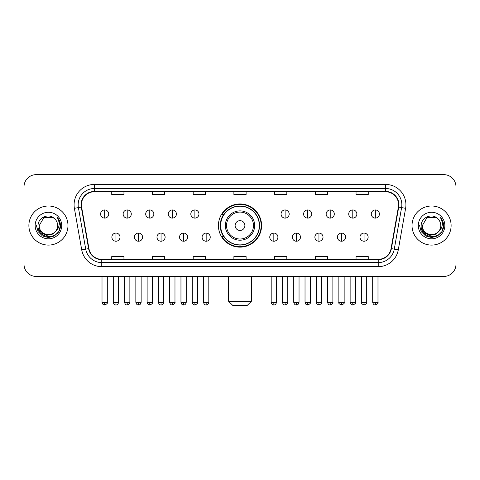 <?xml version="1.0" encoding="UTF-8"?>
<svg xmlns="http://www.w3.org/2000/svg" width="480" height="480" viewBox="0 0 480 480"><rect width="100%" height="100%" fill="white"/><g stroke="black" fill="none" stroke-linecap="round" stroke-linejoin="round"><path stroke-width="0.72" d="M218.418 225.546A21.582 21.582 0 0 0 240 247.128A21.582 21.582 0 0 0 261.582 225.546A21.582 21.582 0 0 0 240 203.964A21.582 21.582 0 0 0 218.418 225.546M223.596 236.538A19.746 19.746 0 0 1 223.596 214.554M24 186.864L24 264.228A12.216 12.216 0 0 0 36.216 276.444L443.784 276.444A12.216 12.216 0 0 0 456 264.228L456 186.864A12.216 12.216 0 0 0 443.784 174.648L36.216 174.648A12.216 12.216 0 0 0 24 186.864L24 264.228M28.884 225.546A19.542 19.542 0 0 0 48.432 245.088A19.542 19.542 0 0 0 67.974 225.546A19.542 19.542 0 0 0 48.432 206.004A19.542 19.542 0 0 0 28.884 225.546A19.542 19.542 0 0 0 48.432 245.088A19.542 19.542 0 0 0 67.974 225.546A19.542 19.542 0 0 0 48.432 206.004A19.542 19.542 0 0 0 28.884 225.546M412.026 225.546A19.542 19.542 0 0 0 431.568 245.088A19.542 19.542 0 0 0 451.116 225.546A19.542 19.542 0 0 0 431.568 206.004A19.542 19.542 0 0 0 412.026 225.546A19.542 19.542 0 0 0 431.568 245.088A19.542 19.542 0 0 0 451.116 225.546A19.542 19.542 0 0 0 431.568 206.004A19.542 19.542 0 0 0 412.026 225.546M81.408 204.78A13.032 13.032 0 0 1 94.44 191.754L385.56 191.754A13.032 13.032 0 0 1 398.394 207.042L391.068 248.574A13.032 13.032 0 0 1 378.24 259.338L101.76 259.338A13.032 13.032 0 0 1 88.932 248.574L81.606 207.042A13.032 13.032 0 0 1 81.408 204.78M81.084 204.78A13.356 13.356 0 0 0 81.288 207.102L88.608 248.628A13.356 13.356 0 0 0 101.76 259.668L378.24 259.668A13.356 13.356 0 0 0 391.392 248.628L398.712 207.102A13.356 13.356 0 0 0 385.56 191.424L94.44 191.424A13.356 13.356 0 0 0 81.084 204.78M74.388 208.314A20.358 20.358 0 0 1 94.44 184.422L385.56 184.422A20.358 20.358 0 0 1 405.612 208.314L398.286 249.846A20.358 20.358 0 0 1 378.24 266.67L101.76 266.67A20.358 20.358 0 0 1 81.714 249.846L74.388 208.314L78.402 207.606A16.284 16.284 0 0 1 94.44 188.496L385.56 188.496A16.284 16.284 0 0 1 401.598 207.606L394.278 249.138A16.284 16.284 0 0 1 378.24 262.596L101.76 262.596A16.284 16.284 0 0 1 85.722 249.138L78.402 207.606A16.284 16.284 0 0 1 78.15 204.78M443.784 174.648L36.216 174.648M36.216 276.444L443.784 276.444M456 264.228L456 186.864M391.392 248.628L394.278 249.138L401.598 207.606L405.612 208.314M233.892 191.754L233.892 194.508L246.108 194.508L246.108 191.754M193.176 191.754L193.176 194.508L205.392 194.508L205.392 191.754M152.46 191.754L152.46 194.508L164.676 194.508L164.676 191.754M111.744 191.754L111.744 194.508L123.96 194.508L123.96 191.754M274.608 191.754L274.608 194.508L286.824 194.508L286.824 191.754M315.324 191.754L315.324 194.508L327.54 194.508L327.54 191.754M356.04 191.754L356.04 194.508L368.256 194.508L368.256 191.754M246.108 259.338L246.108 256.584L233.892 256.584L233.892 259.338M205.392 259.338L205.392 256.584L193.176 256.584L193.176 259.338M164.676 259.338L164.676 256.584L152.46 256.584L152.46 259.338M123.96 259.338L123.96 256.584L111.744 256.584L111.744 259.338M286.824 259.338L286.824 256.584L274.608 256.584L274.608 259.338M327.54 259.338L327.54 256.584L315.324 256.584L315.324 259.338M368.256 259.338L368.256 256.584L356.04 256.584L356.04 259.338M55.482 231.456C50.598 238.062 38.748 233.838 39.228 225.546C38.664 237.414 58.194 237.414 57.63 225.546C58.194 237.414 38.664 237.414 39.228 225.546L43.83 217.578L53.028 217.578L54.456 218.592C48.81 212.676 37.938 217.548 38.04 225.546C37.008 239.754 60.036 240.12 60.408 226.236L60.432 225.546C60.396 222.528 59.394 219.876 57.42 217.596C58.92 220.056 59.448 222.708 59.004 225.546C58.572 227.958 57.402 229.932 55.482 231.456A9.204 9.204 0 0 0 57.63 225.546C58.194 237.414 38.664 237.414 39.228 225.546L43.83 217.578M57.63 225.546A9.204 9.204 0 0 0 54.456 218.592M56.07 230.964L51.912 234.558L46.47 235.32L41.46 233.052L38.328 228.528M35.154 225.546A13.272 13.272 0 0 0 48.432 238.818A13.272 13.272 0 0 0 61.704 225.546A13.272 13.272 0 0 0 48.432 212.274A13.272 13.272 0 0 0 35.154 225.546M57.42 217.596L60.426 225.894L59.868 221.91L60.426 225.894L59.868 221.91L60.426 225.894L57.51 217.698L60.426 225.894L57.51 217.698L60.432 225.546L58.824 231.546L54.432 235.938L48.432 237.546L42.432 235.938L38.034 231.546L36.432 225.546M57.51 217.698L60.426 225.9M247.326 305.352L232.674 305.352L228.6 301.278L251.4 301.278L247.326 305.352M244.884 225.546A4.884 4.884 0 0 0 240 220.662A4.884 4.884 0 0 0 235.116 225.546A4.884 4.884 0 0 0 240 230.43A4.884 4.884 0 0 0 244.884 225.546M254.658 225.546A14.658 14.658 0 0 0 240 210.888A14.658 14.658 0 0 0 225.342 225.546A14.658 14.658 0 0 0 240 240.204A14.658 14.658 0 0 0 254.658 225.546A14.658 14.658 0 0 1 240 240.204A14.658 14.658 0 0 1 225.342 225.546M259.338 225.546A19.338 19.338 0 0 0 240 206.208A19.338 19.338 0 0 0 220.662 225.546A19.338 19.338 0 0 0 240 244.884A19.338 19.338 0 0 0 259.338 225.546M261.174 225.546A21.174 21.174 0 0 1 221.904 236.538L223.866 236.538A19.524 19.524 0 0 0 252.918 240.186A19.524 19.524 0 0 0 252.918 210.906A19.524 19.524 0 0 0 223.866 214.554L221.904 214.554A21.174 21.174 0 0 1 261.174 225.546M104.658 209.952A4.074 4.074 0 0 0 100.59 214.02A4.074 4.074 0 0 0 104.658 218.094A4.074 4.074 0 0 0 108.732 214.02A4.074 4.074 0 0 0 104.658 209.952L104.658 218.094A4.074 4.074 0 0 0 108.732 214.02A4.074 4.074 0 0 0 104.658 209.952M127.218 209.952A4.074 4.074 0 0 0 123.144 214.02A4.074 4.074 0 0 0 127.218 218.094A4.074 4.074 0 0 0 131.286 214.02A4.074 4.074 0 0 0 127.218 209.952L127.218 218.094A4.074 4.074 0 0 0 131.286 214.02A4.074 4.074 0 0 0 127.218 209.952M149.772 209.952A4.074 4.074 0 0 0 145.704 214.02A4.074 4.074 0 0 0 149.772 218.094A4.074 4.074 0 0 0 153.846 214.02A4.074 4.074 0 0 0 149.772 209.952L149.772 218.094A4.074 4.074 0 0 0 153.846 214.02A4.074 4.074 0 0 0 149.772 209.952M172.332 209.952A4.074 4.074 0 0 0 168.258 214.02A4.074 4.074 0 0 0 172.332 218.094A4.074 4.074 0 0 0 176.4 214.02A4.074 4.074 0 0 0 172.332 209.952L172.332 218.094A4.074 4.074 0 0 0 176.4 214.02A4.074 4.074 0 0 0 172.332 209.952M194.886 209.952A4.074 4.074 0 0 0 190.812 214.02A4.074 4.074 0 0 0 194.886 218.094A4.074 4.074 0 0 0 198.96 214.02A4.074 4.074 0 0 0 194.886 209.952L194.886 218.094A4.074 4.074 0 0 0 198.96 214.02A4.074 4.074 0 0 0 194.886 209.952M285.114 209.952A4.074 4.074 0 0 0 281.04 214.02A4.074 4.074 0 0 0 285.114 218.094A4.074 4.074 0 0 0 289.188 214.02A4.074 4.074 0 0 0 285.114 209.952L285.114 218.094A4.074 4.074 0 0 0 289.188 214.02A4.074 4.074 0 0 0 285.114 209.952M307.668 209.952A4.074 4.074 0 0 0 303.6 214.02A4.074 4.074 0 0 0 307.668 218.094A4.074 4.074 0 0 0 311.742 214.02A4.074 4.074 0 0 0 307.668 209.952L307.668 218.094A4.074 4.074 0 0 0 311.742 214.02A4.074 4.074 0 0 0 307.668 209.952M330.228 209.952A4.074 4.074 0 0 0 326.154 214.02A4.074 4.074 0 0 0 330.228 218.094A4.074 4.074 0 0 0 334.296 214.02A4.074 4.074 0 0 0 330.228 209.952L330.228 218.094A4.074 4.074 0 0 0 334.296 214.02A4.074 4.074 0 0 0 330.228 209.952M352.782 209.952A4.074 4.074 0 0 0 348.714 214.02A4.074 4.074 0 0 0 352.782 218.094A4.074 4.074 0 0 0 356.856 214.02A4.074 4.074 0 0 0 352.782 209.952L352.782 218.094A4.074 4.074 0 0 0 356.856 214.02A4.074 4.074 0 0 0 352.782 209.952M375.342 209.952A4.074 4.074 0 0 0 371.268 214.02A4.074 4.074 0 0 0 375.342 218.094A4.074 4.074 0 0 0 379.41 214.02A4.074 4.074 0 0 0 375.342 209.952L375.342 218.094A4.074 4.074 0 0 0 379.41 214.02A4.074 4.074 0 0 0 375.342 209.952M115.938 233.076A4.074 4.074 0 0 0 111.864 237.15A4.074 4.074 0 0 0 115.938 241.224A4.074 4.074 0 0 0 120.012 237.15A4.074 4.074 0 0 0 115.938 233.076L115.938 241.224A4.074 4.074 0 0 0 120.012 237.15A4.074 4.074 0 0 0 115.938 233.076M138.492 233.076A4.074 4.074 0 0 0 134.424 237.15A4.074 4.074 0 0 0 138.492 241.224A4.074 4.074 0 0 0 142.566 237.15A4.074 4.074 0 0 0 138.492 233.076L138.492 241.224A4.074 4.074 0 0 0 142.566 237.15A4.074 4.074 0 0 0 138.492 233.076M161.052 233.076A4.074 4.074 0 0 0 156.978 237.15A4.074 4.074 0 0 0 161.052 241.224A4.074 4.074 0 0 0 165.12 237.15A4.074 4.074 0 0 0 161.052 233.076L161.052 241.224A4.074 4.074 0 0 0 165.12 237.15A4.074 4.074 0 0 0 161.052 233.076M183.606 233.076A4.074 4.074 0 0 0 179.538 237.15A4.074 4.074 0 0 0 183.606 241.224A4.074 4.074 0 0 0 187.68 237.15A4.074 4.074 0 0 0 183.606 233.076L183.606 241.224A4.074 4.074 0 0 0 187.68 237.15A4.074 4.074 0 0 0 183.606 233.076M206.166 233.076A4.074 4.074 0 0 0 202.092 237.15A4.074 4.074 0 0 0 206.166 241.224A4.074 4.074 0 0 0 210.234 237.15A4.074 4.074 0 0 0 206.166 233.076L206.166 241.224A4.074 4.074 0 0 0 210.234 237.15A4.074 4.074 0 0 0 206.166 233.076M273.834 233.076A4.074 4.074 0 0 0 269.766 237.15A4.074 4.074 0 0 0 273.834 241.224A4.074 4.074 0 0 0 277.908 237.15A4.074 4.074 0 0 0 273.834 233.076L273.834 241.224A4.074 4.074 0 0 0 277.908 237.15A4.074 4.074 0 0 0 273.834 233.076M296.394 233.076A4.074 4.074 0 0 0 292.32 237.15A4.074 4.074 0 0 0 296.394 241.224A4.074 4.074 0 0 0 300.462 237.15A4.074 4.074 0 0 0 296.394 233.076L296.394 241.224A4.074 4.074 0 0 0 300.462 237.15A4.074 4.074 0 0 0 296.394 233.076M318.948 233.076A4.074 4.074 0 0 0 314.88 237.15A4.074 4.074 0 0 0 318.948 241.224A4.074 4.074 0 0 0 323.022 237.15A4.074 4.074 0 0 0 318.948 233.076L318.948 241.224A4.074 4.074 0 0 0 323.022 237.15A4.074 4.074 0 0 0 318.948 233.076M341.508 233.076A4.074 4.074 0 0 0 337.434 237.15A4.074 4.074 0 0 0 341.508 241.224A4.074 4.074 0 0 0 345.576 237.15A4.074 4.074 0 0 0 341.508 233.076L341.508 241.224A4.074 4.074 0 0 0 345.576 237.15A4.074 4.074 0 0 0 341.508 233.076M364.062 233.076A4.074 4.074 0 0 0 359.988 237.15A4.074 4.074 0 0 0 364.062 241.224A4.074 4.074 0 0 0 368.136 237.15A4.074 4.074 0 0 0 364.062 233.076L364.062 241.224A4.074 4.074 0 0 0 368.136 237.15A4.074 4.074 0 0 0 364.062 233.076M440.772 225.546C441.336 237.414 421.806 237.414 422.37 225.546L426.972 217.578L436.17 217.578L437.598 218.592C431.952 212.676 421.08 217.548 421.182 225.546C420.144 239.754 443.178 240.12 443.55 226.236L443.568 225.546C443.538 222.528 442.53 219.876 440.556 217.596C442.062 220.056 442.59 222.708 442.146 225.546C441.714 227.958 440.538 229.932 438.624 231.456A9.204 9.204 0 0 0 440.772 225.546C441.336 237.414 421.806 237.414 422.37 225.546C421.806 237.414 441.336 237.414 440.772 225.546A9.204 9.204 0 0 0 437.598 218.592M438.624 231.456C433.734 238.062 421.89 233.838 422.37 225.546M439.206 230.964L435.054 234.558L429.606 235.32L424.596 233.052L421.47 228.528M418.296 225.546A13.272 13.272 0 0 0 431.568 238.818A13.272 13.272 0 0 0 444.846 225.546A13.272 13.272 0 0 0 431.568 212.274A13.272 13.272 0 0 0 418.296 225.546M440.556 217.596L443.568 225.894L443.004 221.91L443.568 225.894L443.004 221.91L443.568 225.894L440.646 217.698L443.568 225.894L440.646 217.698L443.568 225.546L441.966 231.546L437.568 235.938L431.568 237.546L425.568 235.938L421.176 231.546L419.568 225.546M440.646 217.698L443.568 225.9M385.56 184.422L385.56 191.424M78.402 207.606L81.288 207.102M101.76 266.67L101.76 259.668M378.24 259.668L378.24 266.67M81.714 249.846L88.608 248.628M398.712 207.102L401.598 207.606M94.44 184.422L94.44 191.424M394.278 249.138L398.286 249.846M253.464 225.546A13.464 13.464 0 0 0 240 212.082A13.464 13.464 0 0 0 226.536 225.546A13.464 13.464 0 0 0 240 239.01A13.464 13.464 0 0 0 253.464 225.546M104.658 302.298L102.012 302.298C102.474 304.182 103.356 305.064 104.658 304.944L104.658 302.298L107.304 302.298L107.304 276.444M127.218 302.298L124.572 302.298C125.034 304.182 125.916 305.064 127.218 304.944L127.218 302.298L129.864 302.298L129.864 276.444M149.772 302.298L147.126 302.298C147.588 304.182 148.47 305.064 149.772 304.944L149.772 302.298L152.418 302.298L152.418 276.444M172.332 302.298L169.68 302.298C170.142 304.182 171.03 305.064 172.332 304.944L172.332 302.298L174.978 302.298L174.978 276.444M194.886 302.298L192.24 302.298C192.702 304.182 193.584 305.064 194.886 304.944L194.886 302.298L197.532 302.298L197.532 276.444M285.114 302.298L282.468 302.298C282.93 304.182 283.812 305.064 285.114 304.944L285.114 302.298L287.76 302.298L287.76 276.444M307.668 302.298L305.022 302.298C305.484 304.182 306.366 305.064 307.668 304.944L307.668 302.298L310.32 302.298L310.32 276.444M330.228 302.298L327.582 302.298C328.044 304.182 328.926 305.064 330.228 304.944L330.228 302.298L332.874 302.298L332.874 276.444M352.782 302.298L350.136 302.298C350.598 304.182 351.48 305.064 352.782 304.944L352.782 302.298L355.428 302.298L355.428 276.444M375.342 302.298L372.696 302.298C373.158 304.182 374.04 305.064 375.342 304.944L375.342 302.298L377.988 302.298L377.988 276.444M115.938 302.298L113.292 302.298C113.754 304.182 114.636 305.064 115.938 304.944L115.938 302.298L118.584 302.298L118.584 276.444M138.492 302.298L135.846 302.298C136.308 304.182 137.19 305.064 138.492 304.944L138.492 302.298L141.138 302.298L141.138 276.444M161.052 302.298L158.406 302.298C158.868 304.182 159.75 305.064 161.052 304.944L161.052 302.298L163.698 302.298L163.698 276.444M183.606 302.298L180.96 302.298C181.422 304.182 182.304 305.064 183.606 304.944L183.606 302.298L186.252 302.298L186.252 276.444M206.166 302.298L203.52 302.298C203.982 304.182 204.864 305.064 206.166 304.944L206.166 302.298L208.812 302.298L208.812 276.444M273.834 302.298L271.188 302.298C271.65 304.182 272.532 305.064 273.834 304.944L273.834 302.298L276.48 302.298L276.48 276.444M296.394 302.298L293.748 302.298C294.21 304.182 295.092 305.064 296.394 304.944L296.394 302.298L299.04 302.298L299.04 276.444M318.948 302.298L316.302 302.298C315.768 303.144 316.65 304.026 318.948 304.944L318.948 302.298L321.594 302.298L321.594 276.444M341.508 302.298L338.862 302.298C338.322 303.144 339.204 304.026 341.508 304.944L341.508 302.298L344.154 302.298L344.154 276.444M364.062 302.298L361.416 302.298C360.882 303.144 361.764 304.026 364.062 304.944L364.062 302.298L366.708 302.298L366.708 276.444M251.4 276.444L251.4 301.278M228.6 276.444L228.6 301.278M102.012 302.298L102.012 276.444M107.304 302.298C107.844 303.144 106.962 304.026 104.658 304.944M124.572 302.298L124.572 276.444M129.864 302.298C130.398 303.144 129.516 304.026 127.218 304.944M147.126 302.298L147.126 276.444M152.418 302.298C152.958 303.144 152.076 304.026 149.772 304.944M169.68 302.298L169.68 276.444M174.978 302.298C175.512 303.144 174.63 304.026 172.332 304.944M192.24 302.298L192.24 276.444M197.532 302.298C198.072 303.144 197.19 304.026 194.886 304.944M282.468 302.298L282.468 276.444M287.76 302.298C288.3 303.144 287.418 304.026 285.114 304.944M305.022 302.298L305.022 276.444M310.32 302.298C310.854 303.144 309.972 304.026 307.668 304.944M327.582 302.298L327.582 276.444M332.874 302.298C333.408 303.144 332.526 304.026 330.228 304.944M350.136 302.298L350.136 276.444M355.428 302.298C355.968 303.144 355.086 304.026 352.782 304.944M372.696 302.298L372.696 276.444M377.988 302.298C378.522 303.144 377.64 304.026 375.342 304.944M113.292 302.298L113.292 276.444M118.584 302.298C118.122 304.182 117.24 305.064 115.938 304.944M135.846 302.298L135.846 276.444M141.138 302.298C140.676 304.182 139.794 305.064 138.492 304.944M158.406 302.298L158.406 276.444M163.698 302.298C163.236 304.182 162.354 305.064 161.052 304.944M180.96 302.298L180.96 276.444M186.252 302.298C185.79 304.182 184.908 305.064 183.606 304.944M203.52 302.298L203.52 276.444M208.812 302.298C208.35 304.182 207.468 305.064 206.166 304.944M271.188 302.298L271.188 276.444M276.48 302.298C276.018 304.182 275.136 305.064 273.834 304.944M293.748 302.298L293.748 276.444M299.04 302.298C298.578 304.182 297.696 305.064 296.394 304.944M316.302 302.298L316.302 276.444M321.594 302.298C322.134 303.144 321.252 304.026 318.948 304.944M338.862 302.298L338.862 276.444M344.154 302.298C344.688 303.144 343.806 304.026 341.508 304.944M361.416 302.298L361.416 276.444M366.708 302.298C367.248 303.144 366.366 304.026 364.062 304.944"/></g></svg>
